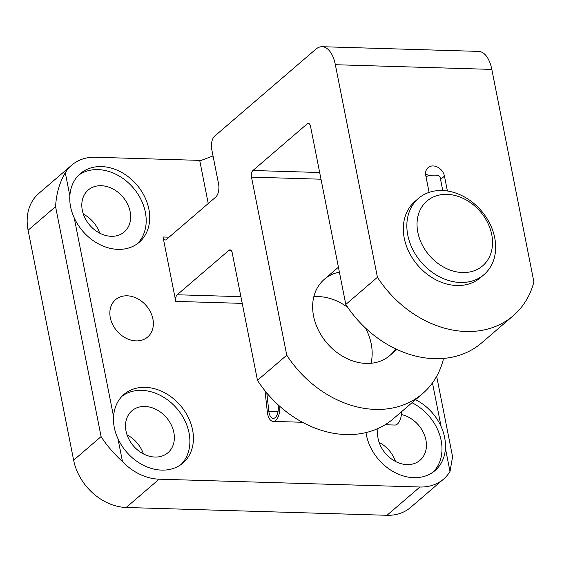<?xml version="1.0" encoding="UTF-8"?>
<svg xmlns="http://www.w3.org/2000/svg" width="562" height="562" viewBox="0 0 562 562"><rect width="100%" height="100%" fill="white"/><g stroke="black" fill="none" stroke-linecap="round" stroke-linejoin="round"><path stroke-width="0.84" d="M242.229 303.375L175.773 301.387L163.022 236.995A5.023 2.522 91.7 0 0 165.228 240.002A5.023 2.522 91.7 0 0 166.289 239.574L215.682 197.129A10.053 5.037 91.7 0 0 218.569 183.893L211.741 149.401A10.053 5.037 91.7 0 1 214.621 136.159L315.767 49.252A30.151 15.111 91.7 0 1 322.138 46.709L478.606 51.395A30.151 15.111 91.7 0 1 491.813 69.407L533.9 281.962A100.507 79.08 -130.7 0 1 513.225 315.753A100.507 79.08 -130.7 0 1 377.432 277.27L345.799 304.456L310.54 126.394A5.023 2.522 91.7 0 0 308.334 123.394A5.023 2.522 91.7 0 0 307.274 123.816L252.935 170.504A5.023 2.522 91.7 0 0 251.495 177.121L286.753 355.184A100.507 79.08 49.3 0 0 422.547 393.667A100.507 79.08 49.3 0 0 443.221 359.877L442.947 358.486M513.225 315.753L481.592 342.939A100.507 79.08 -130.7 0 1 345.799 304.456M286.753 355.184L257.466 380.348A100.507 79.08 49.3 0 0 393.26 418.831L422.547 393.667M69.864 195.836C69.372 203.121 70.826 210.462 74.219 217.845A45.227 35.589 -130.7 0 0 117.95 249.359A45.227 35.589 -130.7 0 0 139.228 242.271A45.227 35.589 -130.7 0 0 136.742 184.779A45.227 35.589 -130.7 0 0 80.275 173.665A45.227 35.589 -130.7 0 0 69.864 195.836L65.297 172.766C59.586 182.334 56.341 193.63 55.568 206.633L28.1 230.237L73.629 460.187A50.25 39.544 49.3 0 0 126.197 507.479L386.979 515.291A50.25 39.544 49.3 0 0 410.618 507.416L443.551 479.126A50.25 39.544 49.3 0 0 450 471.483L452.593 456.73L436.66 376.294M443.551 479.126A50.25 39.544 49.3 0 1 419.912 487.001L159.13 479.182A50.25 39.544 49.3 0 1 122.502 461.669C113.152 452.874 106.014 444.507 101.097 436.583L55.568 206.633M113.573 416.582C113.081 423.874 114.536 431.209 117.936 438.599A45.227 35.589 49.3 0 0 161.659 470.113A45.227 35.589 49.3 0 0 182.938 463.025A45.227 35.589 49.3 0 0 180.451 405.532A45.227 35.589 49.3 0 0 123.984 394.419A45.227 35.589 49.3 0 0 113.573 416.582L74.219 217.845M366.002 432.592A45.227 35.589 49.3 0 0 413.744 477.672A45.227 35.589 49.3 0 0 435.023 470.584A45.227 35.589 49.3 0 0 445.434 448.413C445.807 441.226 444.359 433.885 441.079 426.403A45.227 35.589 49.3 0 0 415.536 399.694M99.692 233.139A27.636 21.749 49.3 0 0 83.352 214.129M143.401 453.892A27.636 21.749 49.3 0 0 127.061 434.883M395.486 461.444A27.636 21.749 49.3 0 0 379.146 442.434M201.112 160.423L95.385 157.248A50.25 39.544 49.3 0 0 71.746 165.123L38.813 193.419A50.25 39.544 49.3 0 0 28.1 230.237M127.145 295.809A24.623 19.375 -130.7 0 1 150.511 312.05A24.623 19.375 -130.7 0 1 147.651 337.024A24.623 19.375 -130.7 0 1 116.91 330.976A24.623 19.375 -130.7 0 1 115.561 299.672A24.623 19.375 -130.7 0 1 127.145 295.809M71.746 165.123A50.25 39.544 49.3 0 0 65.297 172.766M213.033 155.955L199.805 160.908L208.242 203.528M395.648 348.869A50.25 39.544 -130.7 0 1 389.796 355.556A50.25 39.544 -130.7 0 1 327.056 343.206A50.25 39.544 -130.7 0 1 324.302 279.321A50.25 39.544 -130.7 0 1 339.392 272.127M370.983 363.284A50.25 39.544 49.3 0 0 365.448 328.011M347.857 307.547A50.25 39.544 49.3 0 0 318.654 296.61A50.25 39.544 49.3 0 0 313.828 296.757M257.466 380.348L232.225 252.879A5.023 2.522 91.7 0 0 230.027 249.872A5.023 2.522 91.7 0 0 228.966 250.301L177.213 294.762A5.023 2.522 91.7 0 0 175.773 301.387M322.138 46.709A30.151 15.111 91.7 0 1 335.345 64.714L377.432 277.27M484.008 274.607L480.475 277.642A50.25 39.544 -130.7 0 1 417.735 265.292A50.25 39.544 -130.7 0 1 414.981 201.407L418.507 198.379A50.25 39.544 -130.7 0 1 462.99 196.166A50.25 39.544 -130.7 0 1 494.722 237.796A50.25 39.544 -130.7 0 1 484.008 274.607A50.25 39.544 -130.7 0 1 421.268 262.264A50.25 39.544 -130.7 0 1 418.507 198.379M447.408 190.989L444.458 176.11A10.804 8.5 49.3 0 0 437.636 167.16A10.804 8.5 49.3 0 0 428.075 167.638A10.804 8.5 49.3 0 0 425.771 175.548L429.101 192.373M433.197 472.024A45.227 35.589 49.3 0 0 412.009 402.722M378.121 428.455A27.636 21.749 49.3 0 0 407.029 464.605A27.636 21.749 49.3 0 0 420.032 460.271A27.636 21.749 49.3 0 0 424.24 434.454A27.636 21.749 49.3 0 0 401.373 414.552M181.112 464.465A45.227 35.589 49.3 0 0 176.925 408.56A45.227 35.589 49.3 0 0 122.284 396.006M154.943 457.047A27.636 21.749 49.3 0 0 167.947 452.719A27.636 21.749 49.3 0 0 166.429 417.58A27.636 21.749 49.3 0 0 131.922 410.787A27.636 21.749 49.3 0 0 128.712 438.824A27.636 21.749 49.3 0 0 154.943 457.047M137.402 243.718A45.227 35.589 49.3 0 0 133.215 187.813A45.227 35.589 49.3 0 0 78.575 175.253M111.234 236.293A27.636 21.749 49.3 0 0 124.237 231.965A27.636 21.749 49.3 0 0 122.72 196.826A27.636 21.749 49.3 0 0 88.213 190.04A27.636 21.749 49.3 0 0 85.002 218.07A27.636 21.749 49.3 0 0 111.234 236.293M429.087 175.73A10.804 8.5 49.3 0 0 425.596 174.269M491.729 234.572A42.712 33.608 -130.7 0 1 443.018 266.76A42.712 33.608 -130.7 0 1 429.607 199.053A42.712 33.608 -130.7 0 1 491.729 234.572M442.765 190.525L440.137 177.227A10.053 3.618 168.8 0 0 425.982 176.601M385.125 424.753L394.826 425.041A12.561 6.294 -88.3 0 0 401.514 411.742M265.011 390.801L267.343 412.044A12.561 6.294 -88.3 0 0 273.132 421.395A12.561 6.294 -88.3 0 0 279.736 406.298M277.909 404.647L277.979 404.998A9.547 4.784 -88.3 0 1 273.223 418.381A9.547 4.784 -88.3 0 1 268.826 411.272L266.817 393M122.502 461.669L117.936 438.599M441.079 426.403L432.459 382.891M450 471.483L445.434 448.413M169.078 237.178L163.022 236.995M101.097 436.583L73.629 460.187M419.912 487.001L386.979 515.291M159.13 479.182L126.197 507.479M320.993 179.208L251.495 177.121M231.059 250.364L228.966 250.301M240.901 296.673L177.213 294.762M491.813 69.407L335.345 64.714M309.367 123.879L307.274 123.816M319.666 172.506L252.935 170.504M440.573 179.447L444.458 176.11M268.826 411.272L278.035 411.553M338.415 267.196L324.302 279.321M396.891 349.459L389.796 355.556M273.132 421.395L302.44 422.273"/></g></svg>
